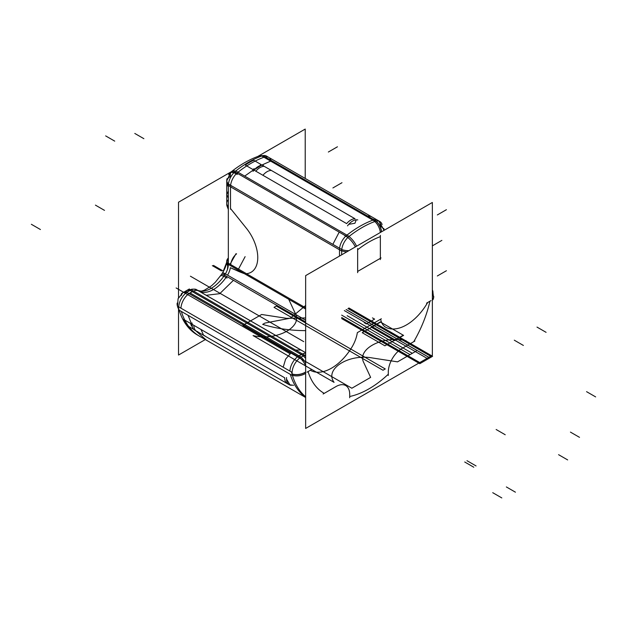 <?xml version="1.0" encoding="UTF-8"?>
<svg xmlns="http://www.w3.org/2000/svg" width="627" height="627" viewBox="0 0 627 627"><rect width="100%" height="100%" fill="white"/><g stroke="black" fill="none" stroke-linecap="round" stroke-linejoin="round"><path stroke-width="0.94" d="M305.216 129.068L305.216 178.436L305.216 129.068L257.721 156.491L305.216 129.068M231.488 171.633L178.515 202.223L178.515 297.723L178.515 202.223L231.488 171.633M178.515 309.511L178.515 355.047L205.327 339.56L178.515 355.047L178.515 309.511M229.709 173.397A12.846 5.823 51.1 0 1 230.454 172.456A12.846 5.823 51.1 0 1 237.852 173.883M230.454 172.456C239.765 164.932 249.334 159.438 259.155 155.974A12.846 8.723 70.8 0 1 262.36 155.747M263.748 156.139A12.846 8.723 70.8 0 1 266.216 157.51M257.862 156.436A12.846 8.621 69.8 0 1 261.169 156.186A12.846 8.621 -110.2 0 0 257.862 156.436C248.911 159.767 240.172 164.783 231.653 171.5A12.846 5.972 51.8 0 1 235.564 171.14A12.846 5.972 -128.2 0 0 231.653 171.5M372.893 220.148L263.92 157.236A102.742 59.314 120 0 0 237.97 172.213A102.742 59.314 -60 0 1 263.92 157.236A102.742 59.314 120 0 0 237.97 172.213A102.742 59.314 -60 0 1 263.92 157.236L372.893 220.148A102.742 59.314 120 0 0 346.943 235.133A102.742 59.314 -60 0 1 372.893 220.148L263.92 157.236A102.742 59.314 -60 0 0 237.97 172.213L346.943 235.133A102.742 59.314 -60 0 1 372.893 220.148A102.742 59.314 120 0 0 346.943 235.133M268.717 157.369A12.846 7.414 120 0 0 265.26 156.868A12.846 7.414 120 0 1 268.724 157.369M226.755 203.273A12.846 7.414 0 0 0 228.338 206.839A12.846 7.414 180 0 1 226.755 203.273M228.338 208.101A12.846 7.414 180 0 1 226.755 204.535L226.755 180.341A12.846 7.414 180 0 1 227.099 178.617M231.669 186.172A12.846 7.414 180 0 1 226.755 180.341M228.338 191.031L226.755 194.589L228.338 198.156M230.517 199.833L230.517 209.23M236.81 173.224A12.846 7.414 120 0 0 230.603 185.318A12.846 7.414 -60 0 1 236.81 173.224A12.846 7.414 120 0 0 230.603 185.318A12.846 7.414 -60 0 1 236.81 173.224M228.338 185.161A12.846 7.414 0 0 1 230.517 176.352A12.846 5.972 51.8 0 1 235.564 171.14A12.846 5.972 51.8 0 0 230.517 176.352A12.846 7.414 0 0 0 228.338 185.161A12.846 7.414 180 0 1 226.755 181.595L227.515 185.96M341.731 252.226A12.846 7.414 120 0 1 350.203 235.611L350.156 235.587M236.873 170.183A12.846 7.414 120 0 0 228.424 184.056M341.488 250.91L332.757 245.87M332.851 244.342L339.191 232.123M340.218 231.245L348.949 236.285M345.783 236.136A12.846 7.414 120 0 0 339.575 248.229A12.846 7.414 -60 0 1 345.783 236.136A12.846 7.414 120 0 0 339.575 248.229A12.846 7.414 -60 0 1 345.783 236.136A12.846 7.414 120 0 0 339.575 248.229A12.846 7.414 -60 0 1 348.024 234.357M376.145 221.025L262.807 155.59A102.742 59.314 -60 0 0 234.725 171.806L348.056 237.241A102.742 59.314 -60 0 1 376.145 221.025A12.846 8.731 71 0 1 381.584 231.778M261.914 156.076L270.645 161.115L261.044 165.403M254.303 169.298L244.702 176.101L235.971 171.061M260.072 165.363L261.145 164.556L253.872 160.355C253.574 159.893 244.938 164.877 245.47 165.207L252.744 169.408L254.272 168.718M344.646 235.54A12.846 5.823 51.1 0 1 355.337 246.936M373.018 219.168A12.846 8.723 70.8 0 1 375.463 220.633M375.996 221.072A12.846 8.723 70.8 0 1 381.451 231.857M380.354 236.645A89.896 51.9 120 0 0 357.649 249.75L357.649 271.436L380.354 258.324L380.354 236.645A89.896 51.9 120 0 0 357.649 249.75L357.649 271.436L380.354 258.324L380.354 236.645A89.896 51.9 120 0 0 357.649 249.75L357.649 271.436L380.354 258.324L380.354 236.645A89.896 51.9 120 0 0 357.649 249.75L357.649 271.436L380.354 258.324L380.354 236.645A89.896 51.9 120 0 0 357.649 249.75M356.551 246.231A12.846 5.972 -128.2 0 0 348.973 236.504A12.846 5.972 51.8 0 1 356.551 246.231A12.846 5.972 -128.2 0 0 348.973 236.504A12.846 5.972 51.8 0 1 356.551 246.231A12.846 5.972 -128.2 0 0 348.973 236.504M374.781 221.519A12.846 8.621 69.8 0 1 380.362 232.484A12.846 8.621 -110.2 0 0 374.781 221.519A12.846 8.621 69.8 0 1 380.362 232.484A12.846 8.621 -110.2 0 0 374.781 221.519A12.846 8.621 -110.2 0 1 380.362 232.484M432.356 202.466L432.356 355.29L305.647 428.445L305.647 275.621L305.647 428.445L432.356 355.29L432.356 202.466L305.647 275.621L432.356 202.466M310.341 370.259L308.084 371.56A89.896 51.9 120 0 0 324.214 393.372L336.08 386.522A19.265 11.121 -60 0 1 349.701 394.383L349.701 396.499A89.896 51.9 120 0 0 388.301 374.217L388.301 372.101A19.265 11.121 -60 0 1 401.923 348.51L413.781 341.66A89.896 51.9 120 0 0 429.918 301.226L427.661 302.527A42.377 24.469 -60 0 1 386.287 327.553A25.683 14.829 -60 0 1 380.667 319.174L357.335 332.639A25.683 14.829 -60 0 1 351.708 347.515A42.377 24.469 -60 0 1 310.341 370.259L308.084 371.56A89.896 51.9 120 0 0 324.214 393.372L336.08 386.522A19.265 11.121 -60 0 1 349.701 394.383L349.701 396.499A89.896 51.9 120 0 0 388.301 374.217L388.301 372.101A19.265 11.121 -60 0 1 401.923 348.51L413.781 341.66A89.896 51.9 120 0 0 429.918 301.226L427.661 302.527A42.377 24.469 -60 0 1 386.287 327.553A25.683 14.829 -60 0 1 380.667 319.174L357.335 332.639A25.683 14.829 -60 0 1 351.708 347.515A42.377 24.469 -60 0 1 310.341 370.259L308.084 371.56A89.896 51.9 120 0 0 324.214 393.372L336.08 386.522A19.265 11.121 -60 0 1 349.701 394.383L349.701 396.499A89.896 51.9 120 0 0 388.301 374.217L388.301 372.101A19.265 11.121 -60 0 1 401.923 348.51L413.781 341.66A89.896 51.9 120 0 0 429.918 301.226L427.661 302.527A42.377 24.469 -60 0 1 386.287 327.553A25.683 14.829 -60 0 1 380.667 319.174L357.335 332.639A25.683 14.829 -60 0 1 351.708 347.515A42.377 24.469 -60 0 1 310.341 370.259L308.084 371.56A89.896 51.9 120 0 0 324.214 393.372L336.08 386.522A19.265 11.121 -60 0 1 349.701 394.383L349.701 396.499A89.896 51.9 120 0 0 388.301 374.217L388.301 372.101A19.265 11.121 -60 0 1 401.923 348.51L413.781 341.66A89.896 51.9 120 0 0 429.918 301.226L427.661 302.527A42.377 24.469 -60 0 1 386.287 327.553A25.683 14.829 -60 0 1 380.667 319.174L357.335 332.639A25.683 14.829 -60 0 1 351.708 347.515A42.377 24.469 -60 0 1 310.341 370.259A42.377 24.469 -60 0 0 351.708 347.515A25.683 14.829 -60 0 0 357.335 332.639M372.759 262.713L381.044 257.924M383.763 228.424A12.846 7.414 180 0 1 384.116 230.148A12.846 7.414 180 0 1 384.108 230.321L384.116 230.148M380.354 259.037L380.354 249.64M381.365 318.767L373.065 323.563M226.151 272.549A29.54 17.054 -60 0 1 197.34 290.144M189.017 291.061A12.846 7.414 120 0 1 196.525 289.721A29.54 17.054 -60 0 1 195.781 289.243L305.647 352.68M206.244 295.286L219.732 293.679L233.448 280.308M234.271 279.015L225.54 273.975M226.723 276.421A29.54 17.054 -60 0 1 199.519 291.406A29.54 17.054 -60 0 0 226.723 276.421A29.54 17.054 -60 0 1 199.519 291.406A29.54 17.054 -60 0 0 226.723 276.421A29.54 17.054 -60 0 1 200.084 291.641M305.647 354.827A12.846 7.414 120 0 0 302.347 356.497M303.264 355.689L294.533 350.65M295.693 350.062L300.952 350.015L305.647 352.727L198.618 290.928A12.846 10.471 -54.8 0 1 199.002 291.21M305.647 358.37A12.846 7.414 -120 0 0 303.225 355.917A12.846 7.414 60 0 1 305.647 358.37A12.846 7.414 -120 0 0 303.225 355.917A12.846 7.414 -120 0 1 305.647 358.37M302.418 353.949A12.846 7.414 -60 0 1 305.647 353.307A12.846 7.414 120 0 0 302.418 353.949A12.846 7.414 -60 0 1 305.647 353.307A12.846 7.414 120 0 0 302.418 353.949M304.314 355.29A12.846 7.414 60 0 1 305.647 356.528M296.822 355.909A12.846 7.414 60 0 1 305.647 365.917M297.974 356.497A12.846 7.414 120 0 0 289.933 371.098A12.846 7.414 -60 0 1 297.974 356.497A12.846 7.414 120 0 0 289.933 371.098A12.846 7.414 -60 0 1 297.974 356.497A12.846 7.414 120 0 0 289.933 371.098A12.846 7.414 -60 0 1 300.09 355.282M300.968 357.218A12.846 7.414 60 0 1 305.647 363.009A12.846 7.414 -120 0 0 300.968 357.218A12.846 7.414 60 0 1 305.647 363.009A12.846 7.414 -120 0 0 300.968 357.218M305.647 373.386A12.846 9.225 163.1 0 1 292.386 375.26A12.846 9.225 -16.9 0 0 305.647 373.386A12.846 9.225 163.1 0 1 292.386 375.26A12.846 9.225 -16.9 0 0 305.647 373.386A12.846 9.225 163.1 0 1 292.386 375.26M302.269 356.544A12.846 7.414 120 0 0 293.898 365.517A12.846 7.414 120 0 0 292.848 376.568L292.762 376.513M188.939 291.108A12.846 7.414 120 0 0 178.781 306.924M292.307 375.502L283.569 370.455M283.2 367.218L285.63 359.122L291.241 352.617M292.276 351.951L301.007 356.99M191.196 289.729L304.526 355.164L300.09 357.719L186.76 292.292L191.196 289.729M299.001 355.838L301.258 354.529L192.285 291.618L190.028 292.919L299.001 355.838L301.258 354.529L192.285 291.618L190.028 292.919L299.001 355.838L301.258 354.529L192.285 291.618L190.028 292.919L299.001 355.838L301.258 354.529L192.285 291.618L190.028 292.919L299.001 355.838M190.028 294.251A12.846 7.414 -120 0 0 182.52 292.911A12.846 7.414 -120 0 0 181.203 294.079M190.835 289.94A12.846 7.414 -120 0 0 186.956 290.356L182.52 292.911M185.866 290.983A12.846 7.414 60 0 1 189.738 290.567A12.846 7.414 -120 0 0 185.866 290.983M187.489 291.868A12.846 7.414 -120 0 0 183.609 292.284A12.846 7.414 60 0 1 187.489 291.868A12.846 7.414 60 0 0 181.297 295.474A12.846 7.414 60 0 1 187.489 291.868M198.665 290.959A12.846 7.414 120 0 0 193.453 291.03A12.846 7.414 -60 0 1 198.665 290.959A12.846 7.414 120 0 0 193.453 291.03A12.846 7.414 -60 0 1 198.665 290.959A12.846 7.414 120 0 0 191.196 292.323M222.71 272.635A12.846 0.494 31.6 0 1 225.352 273.889A12.846 0.494 -148.4 0 0 222.71 272.635L226.582 262.588A12.846 5.909 8.5 0 0 228.22 266.146A12.846 5.909 -171.5 0 1 226.582 262.588A12.846 5.909 8.5 0 0 228.22 266.146A12.846 5.909 8.5 0 1 226.582 262.588L226.582 262.588M221.464 274.579A12.846 1.74 35.6 0 1 221.511 274.446A12.846 1.74 35.6 0 1 227.82 277.079M227.969 258.402A12.846 6.905 3.2 0 0 226.731 261.114A12.846 6.905 3.2 0 0 228.33 264.735M305.647 320.217L227.546 275.128A12.846 7.414 -60 0 0 230.36 267.698L239.349 271.75L230.36 267.698A12.846 7.414 -60 0 1 227.546 275.128L305.647 320.217L227.546 275.128A12.846 7.414 -60 0 0 230.36 267.698L244.499 273.733L305.647 309.04L228.338 264.406M236.575 253.864A12.846 8.417 107.7 0 0 230.618 264.539A12.846 8.417 107.7 0 1 236.575 253.864A12.846 8.417 107.7 0 0 230.618 264.539A12.846 8.417 107.7 0 1 236.575 253.864A12.846 8.417 107.7 0 0 230.618 264.539M433.563 297.684L432.693 290.497A102.742 59.314 -60 0 1 432.622 290.873A102.742 59.314 -60 0 0 432.693 290.497A102.742 59.314 -60 0 1 432.622 290.873M305.647 397.479L197.395 334.983A102.742 59.314 -60 0 1 178.178 306.579A102.742 59.314 -60 0 0 197.395 334.983A102.742 59.314 -60 0 1 178.178 306.579L291.508 372.015A102.742 59.314 -60 0 0 305.647 396.828A102.742 59.314 -60 0 1 291.508 372.015L178.178 306.579L291.508 372.015A102.742 59.314 -60 0 0 305.647 396.828M432.356 290.309L433.038 291.978M290.301 374.343A102.742 59.314 120 0 0 305.647 397.275A102.742 59.314 -60 0 1 290.301 374.343L181.328 311.423L290.301 374.343A102.742 59.314 120 0 0 305.647 397.275A102.742 59.314 -60 0 1 290.301 374.343L181.328 311.423A102.742 59.314 -60 0 0 199.754 336.338A102.742 59.314 -60 0 1 181.328 311.423A102.742 59.314 120 0 0 199.754 336.338A102.742 59.314 -60 0 1 181.328 311.423A102.742 59.314 120 0 0 199.574 336.237M179.322 310.271L188.053 315.31L191.862 324.668M195.734 330.75L206.479 340.226M190.788 323.579L183.507 319.378C184.283 321.392 185.584 323.501 187.418 325.711L193.672 329.316M433.672 296.265A12.846 5.141 -168 0 1 433.704 297.269A12.846 5.141 -168 0 1 432.356 298.977M432.356 300.208A12.846 4.985 12.7 0 0 433.367 298.797L433.367 298.797A12.846 4.985 -167.3 0 1 432.356 300.208A12.846 4.985 12.7 0 0 433.367 298.797A12.846 4.985 -167.3 0 1 432.356 300.208A12.846 4.985 12.7 0 0 433.367 298.797L433.704 297.269M177.19 303.053A12.846 9.139 -15.7 0 0 177.363 305.851A12.846 9.139 -15.7 0 0 178.593 308.225M177.739 307.12L177.731 307.105A12.846 9.225 -16.9 0 0 177.739 307.136A12.846 9.225 -16.9 0 0 178.914 309.37A12.846 9.225 163.1 0 1 177.731 307.112A12.846 9.225 -16.9 0 0 178.914 309.37A12.846 9.225 163.1 0 1 177.731 307.112A12.846 9.225 -16.9 0 0 178.914 309.37M189.001 293.585A12.846 7.414 120 0 0 180.96 308.186A12.846 7.414 -60 0 1 189.001 293.585A12.846 7.414 120 0 0 180.96 308.186A12.846 7.414 -60 0 1 189.001 293.585M292.041 374.076A12.846 9.139 -15.7 0 0 305.647 372.125M287.338 383.638A12.846 7.414 -60 0 1 284.674 377.783L193.868 325.358A12.846 7.414 -60 0 0 197.771 331.691A12.846 7.414 -60 0 1 193.868 325.358A12.846 7.414 120 0 0 197.771 331.691A12.846 7.414 -60 0 1 193.868 325.358A12.846 7.414 120 0 0 196.525 331.205M291.328 385.284A12.846 7.414 -60 0 1 289.157 384.68L194.707 330.155A12.846 7.414 -60 0 1 192.113 323.015M289.157 384.68A12.846 7.414 -60 0 1 286.555 377.54M192.223 324.41L200.953 329.449L203.618 335.296L204.864 335.782M286.5 379.053L289.909 384.766M239.906 220.21L246.936 228.957M228.338 263.222L228.338 184.001L341.668 249.436L341.668 254.821M339.489 249.044L339.489 256.082L339.489 249.75L230.517 186.838L230.517 208.517L246.411 228.299A32.102 18.536 60 0 1 246.474 273.693A32.102 18.536 60 0 0 246.411 228.299A32.102 18.536 60 0 1 246.474 273.693A32.102 18.536 60 0 0 246.411 228.299A32.102 18.536 60 0 1 246.474 273.693M305.647 321.988L224.521 275.151A12.846 7.414 120 0 0 228.267 263.183L305.647 307.857M236.034 253.669L230.085 264.233M245.118 256.647L238.503 269.093M341.668 249.507A12.846 7.414 0 0 0 348.871 250.667M357.649 249.044L357.649 258.434M341.668 250.761A12.846 7.414 0 0 0 346.809 251.858A12.846 7.414 180 0 1 341.668 250.761A12.846 7.414 0 0 0 346.809 251.858A12.846 7.414 180 0 1 341.668 250.761A12.846 7.414 180 0 0 346.809 251.858M382.117 224.529A12.846 7.414 120 0 0 379.868 221.543A12.846 7.414 120 0 0 373.99 221.88L373.919 221.84M379.868 221.543L266.538 156.107A12.846 7.414 120 0 0 260.66 156.452M374.899 221.307L366.168 216.268M367.32 215.931L370.965 216.401L379.696 221.441M377.689 220.281A12.846 7.414 120 0 0 374.233 219.779A12.846 7.414 -60 0 1 377.689 220.281M346.637 223.612L255.824 171.187A12.846 7.414 -60 0 1 264.226 166.335A12.846 7.414 120 0 0 255.824 171.187A12.846 7.414 -60 0 1 264.226 166.335L355.039 218.76A12.846 7.414 120 0 0 346.637 223.612A12.846 7.414 -60 0 1 355.039 218.76L264.226 166.335A12.846 7.414 120 0 0 255.824 171.187L346.637 223.612L255.824 171.187A12.846 7.414 -60 0 1 264.226 166.335L355.039 218.76A12.846 7.414 120 0 0 346.637 223.612A12.846 7.414 -60 0 1 355.039 218.76M253.081 171.32A12.846 7.414 -60 0 1 263.348 165.395M347.523 225.845A12.846 7.414 -60 0 1 357.79 219.92M262.588 165.387L271.319 170.426C268.521 170.466 265.715 172.08 262.917 175.278L254.186 170.238M228.338 199.707A12.846 7.414 0 0 0 228.338 206.839A12.846 7.414 180 0 1 228.338 199.707A12.846 7.414 0 0 0 228.338 206.839M261.059 165.41L254.413 169.682L261.059 165.41M348.737 224.341L354.937 223.251L356.261 219.826L354.937 223.251L348.737 224.341M185.09 291.555A12.846 7.414 60 0 1 189.738 290.567A12.846 7.414 -120 0 0 185.09 291.555A12.846 7.414 60 0 1 189.738 290.567M224.576 274.117A12.846 0.494 31.6 0 1 225.352 273.889A12.846 0.494 -148.4 0 0 224.576 274.117A12.846 0.494 31.6 0 1 225.352 273.889M284.674 377.783L193.868 325.358L284.674 377.783A12.846 7.414 120 0 0 287.346 383.638A12.846 7.414 -60 0 1 284.674 377.783A12.846 7.414 120 0 0 287.346 383.638M339.489 256.082L339.489 249.75L339.489 256.082L339.489 249.75L230.517 186.838L230.517 208.517L246.411 228.299M227.546 275.128A12.846 7.414 -60 0 0 230.36 267.698L244.499 273.733L239.349 271.75L244.499 273.733L305.647 309.04M374.233 219.779A12.846 7.414 120 0 1 380.354 226.159A12.846 7.414 120 0 0 374.233 219.779A12.846 7.414 -60 0 1 380.291 227.389M305.647 305.459L290.372 318.187L264.931 323.077L262.674 324.378C276.139 328.54 290.497 330.625 305.764 330.625C290.497 330.625 276.139 328.54 262.674 324.378C276.139 328.54 290.497 330.625 305.764 330.625C290.497 330.625 276.139 328.54 262.674 324.378L264.931 323.077L262.674 324.378L264.931 323.077L290.372 318.187L305.647 305.459L290.372 318.187L264.931 323.077L290.372 318.187L305.647 305.459M228.769 174.69A12.846 5.737 50.7 0 1 237.131 174.471M270.942 160.285A12.846 7.414 120 0 0 269.681 158.122M337.444 146.789L328.36 152.024M230.517 186.838L230.517 208.517L230.517 186.838L339.489 249.75L230.517 186.838M239.052 171.437A12.846 7.414 120 0 0 230.603 185.318M523.38 345.438L514.297 340.195M341.668 251.012L228.338 185.584M176.116 287.95L289.447 353.377L176.116 287.95M373.167 219.113A12.846 8.731 71 0 1 376.137 221.025M446.416 209.7L437.332 214.943M380.354 259.586L380.354 235.391M370.635 377.391L363.919 362.915C356.246 349.129 383.089 335.03 406.131 340.751C383.089 335.03 356.246 349.129 363.919 362.915L370.635 377.391L351.857 388.231L370.635 377.391M305.647 317.944L286.743 318.351L261.663 314.48L242.884 325.319L351.857 388.231L242.884 325.319L261.663 314.48L286.743 318.351L305.647 317.944M403.279 335.21L380.573 322.106L362.218 332.702L384.923 345.814L403.279 335.21L380.573 322.106L362.218 332.702L384.923 345.814L403.279 335.21L380.573 322.106L362.218 332.702L384.923 345.814L403.279 335.21L380.573 322.106L362.218 332.702L384.923 345.814L403.279 335.21M441.87 240.384L432.795 245.627M364.201 322.646L366.325 323.908L374.617 319.119L372.438 317.897L374.617 319.119L366.325 323.908L364.201 322.646M105.65 135.894L114.725 141.138M427.661 302.527A42.377 24.469 -60 0 1 386.287 327.553A25.683 14.829 -60 0 1 380.667 319.174M446.416 270.731L437.332 275.974M403.349 335.257L380.503 322.059L371.223 327.145L394.555 340.61L403.349 335.257L380.503 322.059L371.223 327.145L394.555 340.61L403.349 335.257M190.42 276.209L303.75 341.644M476.073 465.947L466.99 460.704M303.437 355.791L190.106 290.364M300.168 355.235A12.846 7.414 -60 0 1 305.647 353.307M311.431 369.632L306.995 372.195M473.816 467.248L464.732 462.005M292.48 375.597L179.15 310.169M383.003 370.251L385.26 368.95L276.288 306.039L274.03 307.34L383.003 370.251L385.26 368.95L276.288 306.039L274.03 307.34L383.003 370.251M213.486 265.409L222.569 270.652M198.798 291.061A12.846 10.463 -53.3 0 0 191.447 289.29M221.433 270.903L212.349 265.66M220.32 276.241A12.846 2.751 38.9 0 1 227.068 278.075M134.797 133.441L143.873 138.685M595.65 396.907L586.566 391.663M292.002 373.935A12.846 9.123 -15.6 0 0 305.647 371.976A12.846 9.123 -15.6 0 1 292.002 373.935A12.846 9.123 -15.6 0 0 305.647 371.976M388.301 372.101A19.265 11.121 -60 0 1 401.923 348.51L413.781 341.66A89.896 51.9 120 0 0 429.918 301.226M431.008 300.592L426.572 303.154M410.074 354.623L412.323 353.322L347.139 315.687L412.323 353.322L410.074 354.623L341.668 315.13L410.074 354.623M579.513 437.348L570.437 432.105M429.824 357.899L431.658 356.841L347.922 308.5L431.658 356.841L347.922 308.5L431.658 356.841L429.824 357.899L346.088 309.55L429.824 357.899M388.301 375.479L388.301 370.847M400.825 349.137L414.87 341.033M420.741 363.143L432.599 356.293L348.863 307.951L432.599 356.293L420.741 363.143L341.668 317.497L420.741 363.143M567.654 459.92L558.571 454.677M95.429 205.131L104.513 210.374M515.433 492.187L506.357 486.944M349.701 393.129L349.701 397.761M428.061 358.918L429.887 357.86L346.151 309.519L429.887 357.86L428.061 358.918L344.325 310.577L428.061 358.918M191.117 292.37A12.846 7.414 120 0 0 180.96 308.186M31.35 224.286L40.434 229.529M308.084 371.56A89.896 51.9 120 0 0 324.214 393.372L336.08 386.522A19.265 11.121 -60 0 1 349.701 394.383M323.124 393.999L337.169 385.895M501.812 497.932L492.736 492.689M419.792 363.691L431.658 356.841L419.792 363.691L341.668 318.587L419.792 363.691M349.701 396.499A89.896 51.9 120 0 0 388.301 374.217M380.26 321.925L371.466 327.278L394.312 340.477L403.592 335.39L380.26 321.925L371.466 327.278L394.312 340.477L403.592 335.39L380.26 321.925M341.981 182.708L332.898 187.951M334.066 382.352C324.167 369.052 348.588 353.55 372.462 357.986L397.542 361.857L416.312 351.018L397.542 361.857L372.462 357.986C348.588 353.55 324.167 369.052 334.066 382.352L253.065 335.586L334.066 382.352M288.569 298.946L295.286 313.422C302.959 327.208 276.107 341.307 253.065 335.586C276.107 341.307 302.959 327.208 295.286 313.422L288.569 298.946M505.221 434.746L496.137 429.503M357.649 248.496L357.649 272.69M546.086 332.334L537.002 327.09M375.071 221.409L261.741 155.974M380.354 226.159A12.846 7.414 180 0 1 383.99 230.391M261.671 155.661L262.642 155.653L261.671 155.661M227.099 206.252L228.338 209.449M226.755 194.589L226.755 203.987M230.846 172.198L226.778 180.795L230.846 172.198M189.37 288.961L184.753 291.626M192.818 289.274L188.617 289.799L192.818 289.274M221.613 274.36L215.32 282.252L211.518 285.779L204.347 290.238L201.526 291.108M221.511 274.446C224.787 269.516 226.519 265.08 226.731 261.114M226.747 261.694L228.338 257.768L227.436 269.461M197.576 335.084L206.307 340.124M177.747 307.159L177.363 305.851M182.927 292.707L178.084 298.687L177.535 306.36L178.084 298.687L182.927 292.707M379.061 386.052L353.463 400.833L379.061 386.052M191.596 326.087L190.773 324.167M194.887 330.257L203.618 335.296M293.585 385.354L290.183 384.845M290.089 384.821L288.522 384.241M384.069 230.344L379.022 221.166L384.069 230.344"/></g></svg>
